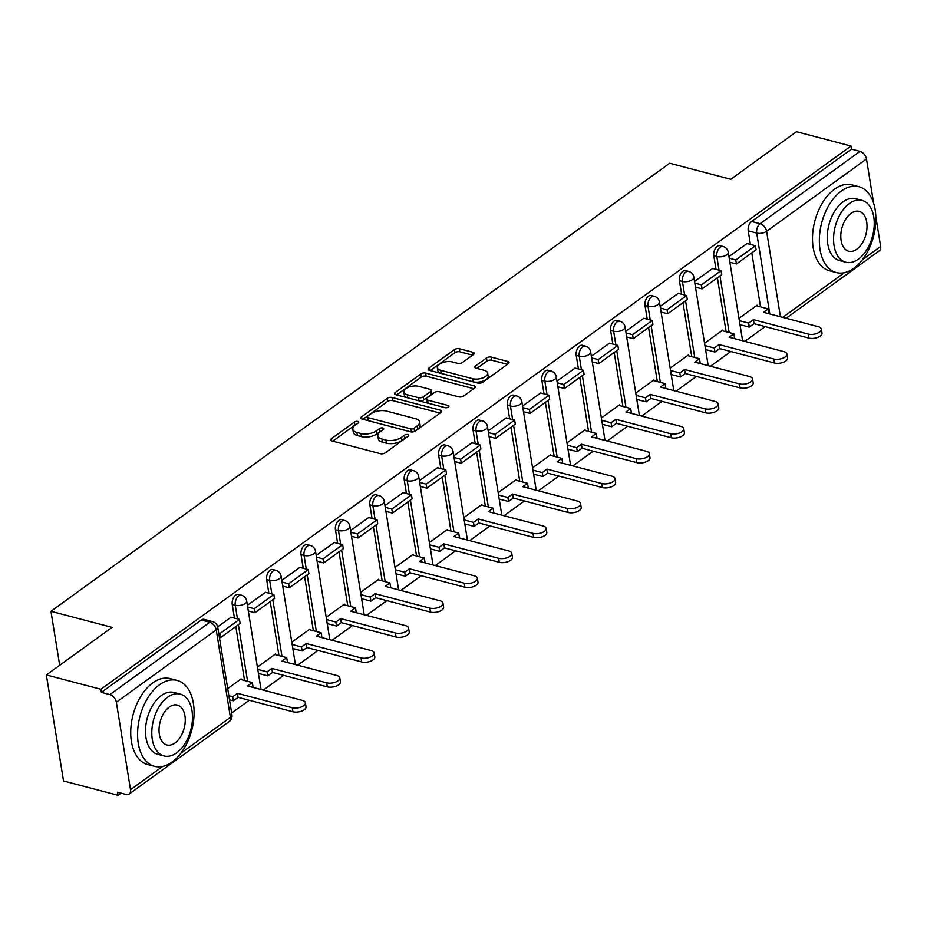 <?xml version="1.0" encoding="UTF-8"?>
<svg xmlns="http://www.w3.org/2000/svg" width="927" height="927" viewBox="0 0 927 927"><rect width="100%" height="100%" fill="white"/><g stroke="black" fill="none" stroke-linecap="round" stroke-linejoin="round"><path stroke-width="1.39" d="M357.834 421.437A2.445 1.159 -9.2 0 0 354.438 422.04L331.437 438.691A3.488 1.645 -9.2 0 0 330.684 439.954A3.488 1.645 -9.2 0 0 331.97 440.962L380.383 453.697A3.488 1.645 -9.2 0 0 385.238 452.839L408.228 436.177A2.445 1.159 -9.2 0 0 408.761 435.296A2.445 1.159 -9.2 0 0 407.857 434.589A2.445 1.159 -9.2 0 0 404.462 435.192L401.484 437.347A11.159 5.272 -9.2 0 1 385.956 440.093L381.924 439.039A11.159 5.272 -9.2 0 1 377.834 435.806A11.159 5.272 -9.2 0 1 380.244 431.762L383.21 429.607A2.445 1.159 -9.2 0 0 383.743 428.714A2.445 1.159 -9.2 0 0 382.851 428.007A2.445 1.159 -9.2 0 0 379.444 428.61L376.478 430.765A11.159 5.272 -9.2 0 1 360.939 433.523L356.907 432.457A11.159 5.272 -9.2 0 1 352.816 429.236A11.159 5.272 -9.2 0 1 355.226 425.18L358.204 423.025A2.445 1.159 -9.2 0 0 358.726 422.144A2.445 1.159 -9.2 0 0 357.834 421.437M355.98 424.636A2.445 1.159 -9.2 0 0 354.937 425.134L332.77 441.182M406.014 437.787A2.445 1.159 -9.2 0 0 404.96 438.286L401.994 440.441L401.484 437.347M380.997 431.217A2.445 1.159 -9.2 0 0 379.954 431.704L376.976 433.859L376.478 430.765M473.442 354.566A3.488 1.645 -9.2 0 0 474.195 353.303A3.488 1.645 -9.2 0 0 472.921 352.295L459.34 348.726A3.488 1.645 -9.2 0 0 454.485 349.583L428.946 368.077A3.488 1.645 -9.2 0 0 428.193 369.34A3.488 1.645 -9.2 0 0 429.468 370.36L477.88 383.083A3.488 1.645 -9.2 0 0 482.735 382.225L508.274 363.732A3.488 1.645 -9.2 0 0 509.027 362.457A3.488 1.645 -9.2 0 0 507.753 361.449L491.345 357.138A3.488 1.645 -9.2 0 0 486.49 357.996L475.563 365.91A3.488 1.645 -9.2 0 0 474.809 367.185A3.488 1.645 -9.2 0 0 476.084 368.193L484.218 370.325A9.328 4.403 -9.2 0 1 487.637 373.025A9.328 4.403 -9.2 0 1 482.735 377.926A9.328 4.403 -9.2 0 1 472.643 378.714L440.765 370.337A9.328 4.403 -9.2 0 1 437.347 367.637A9.328 4.403 -9.2 0 1 442.26 362.747A9.328 4.403 -9.2 0 1 452.353 361.947L457.66 363.349A3.488 1.645 -9.2 0 0 462.515 362.48L473.442 354.566M116.35 702.237L130.522 789.7A7.103 4.565 -125.9 0 1 129.212 794.01A7.103 4.565 -125.9 0 1 126.037 794.439L117.544 792.203L118.053 795.296L63.523 780.963L46.35 674.949L112.063 627.37L50.95 611.299L669.665 163.222L730.766 179.293L796.478 131.704L851.009 146.037L100.881 689.282L101.379 692.376L109.873 694.613L209.757 622.272A7.103 4.287 -75.3 0 1 212.561 621.588L204.067 619.352A7.103 4.287 -75.3 0 0 201.263 620.036L209.757 622.272A7.103 4.565 -125.9 0 1 216.234 629.896L116.35 702.237A7.103 4.565 -125.9 0 0 109.873 694.613M46.35 674.949L100.881 689.282M392.028 397.474A3.488 1.645 -9.2 0 0 387.173 398.332L361.634 416.826A3.488 1.645 -9.2 0 0 360.881 418.089A3.488 1.645 -9.2 0 0 362.156 419.097L410.568 431.831A3.488 1.645 -9.2 0 0 415.423 430.974L440.962 412.469A3.488 1.645 -9.2 0 0 441.715 411.206A3.488 1.645 -9.2 0 0 440.441 410.197L392.028 397.474L392.527 400.557A3.488 1.645 -9.2 0 0 387.671 401.426L362.967 419.317M395.284 392.457L420.823 373.963A3.488 1.645 -9.2 0 1 425.678 373.094L474.091 385.829A3.488 1.645 -9.2 0 1 475.377 386.837A3.488 1.645 -9.2 0 1 474.624 388.1L463.685 396.014A3.488 1.645 -9.2 0 1 458.83 396.872L439.201 391.715A3.488 1.645 -9.2 0 0 434.346 392.573L427.092 397.822A3.488 1.645 -9.2 0 0 426.339 399.085A3.488 1.645 -9.2 0 0 427.625 400.105L448.065 405.47A2.445 1.159 -9.2 0 1 448.958 406.177A2.445 1.159 -9.2 0 1 447.671 407.463A2.445 1.159 -9.2 0 1 445.03 407.671L395.817 394.728A3.488 1.645 -9.2 0 1 394.531 393.72A3.488 1.645 -9.2 0 1 395.284 392.457L395.644 394.682M760.522 306.849L751.785 252.874M750.418 244.415L748.216 230.846L756.71 233.071A7.103 4.287 -75.3 0 1 760.117 223.697L860.001 151.368A7.103 4.565 54.1 0 1 866.478 158.98L873.64 203.187M118.053 795.296L121.043 793.13M231.657 713.025L249.247 700.279M263.291 690.117L283.639 675.366M297.683 665.204L318.042 650.464M332.086 640.29L352.434 625.551M366.478 615.377L386.837 600.638M400.87 590.476L421.229 575.725M435.273 565.563L455.632 550.812M469.665 540.65L490.024 525.91M504.068 515.736L524.427 500.997M538.46 490.823L558.819 476.084M572.863 465.922L593.222 451.171M607.255 441.009L627.614 426.258M641.658 416.096L662.017 401.356M676.05 391.182L696.409 376.443M710.453 366.269L730.812 351.53M744.844 341.368L765.204 326.617M875.841 216.767L880.65 246.455A7.103 4.565 54.1 0 1 879.341 250.765L786.131 318.262M851.009 146.037L851.507 149.131L860.001 151.368M241.217 679.63L241.101 678.9L227.694 688.61M231.101 617.197L217.671 626.803M275.62 654.717L275.493 653.987L257.405 667.092M265.504 592.295L247.393 605.285M310.012 629.815L309.896 629.074L291.796 642.179M299.896 567.382L281.785 580.372M344.415 604.902L344.288 604.172L326.2 617.278M334.299 542.469L316.188 555.458M378.807 579.989L378.691 579.259L360.591 592.365M368.691 517.556L350.58 530.545M413.21 555.076L413.083 554.346L394.995 567.451M403.094 492.643L384.983 505.644M447.602 530.163L447.486 529.433L429.386 542.538M437.486 467.741L419.375 480.731M482.005 505.261L481.878 504.52L463.79 517.625M471.889 442.828L453.778 455.817M516.397 480.348L516.281 479.618L498.181 492.724M506.281 417.915L488.17 430.904M550.8 455.435L550.673 454.705L532.585 467.811M540.684 393.002L522.573 405.991M585.192 430.522L585.076 429.792L566.976 442.897M575.076 368.1L556.965 381.09M619.595 405.609L619.468 404.879L601.38 417.984M609.479 343.187L591.368 356.177M653.987 380.707L653.871 379.977L635.771 393.071M643.871 318.274L625.76 331.263M688.39 355.794L688.263 355.064L670.175 368.17M678.274 293.361L660.163 306.35M722.782 330.881L722.666 330.151L704.566 343.257M712.666 268.448L694.555 281.437M726.131 331.762L717.382 277.787M716.015 269.328L713.813 255.748L716.826 256.547A7.103 4.287 -75.3 0 1 718.355 249.282A7.103 4.287 -75.3 0 1 723.048 246.478L720.036 245.69A7.103 4.287 104.7 0 0 715.343 248.482A7.103 4.287 104.7 0 0 713.813 255.748M691.727 356.675L682.99 302.7M681.623 294.241L679.421 280.661L682.434 281.46A7.103 4.287 -75.3 0 1 683.964 274.183A7.103 4.287 -75.3 0 1 688.645 271.391L685.632 270.603A7.103 4.287 104.7 0 0 680.951 273.395A7.103 4.287 104.7 0 0 679.421 280.661M657.336 381.588L648.587 327.602M647.22 319.155L645.018 305.574L648.031 306.362A7.103 4.287 -75.3 0 1 649.56 299.097A7.103 4.287 -75.3 0 1 654.253 296.304L651.241 295.504A7.103 4.287 104.7 0 0 646.548 298.309A7.103 4.287 104.7 0 0 645.018 305.574M622.932 406.49L614.195 352.515M612.828 344.068L610.626 330.487L613.639 331.275A7.103 4.287 -75.3 0 1 615.169 324.01A7.103 4.287 -75.3 0 1 619.85 321.217L616.837 320.418A7.103 4.287 104.7 0 0 612.156 323.222A7.103 4.287 104.7 0 0 610.626 330.487M588.541 431.403L579.792 377.428M578.425 368.969L576.223 355.4L579.236 356.188A7.103 4.287 -75.3 0 1 580.765 348.923A7.103 4.287 -75.3 0 1 585.458 346.119L582.446 345.331A7.103 4.287 104.7 0 0 577.753 348.123A7.103 4.287 104.7 0 0 576.223 355.4M554.137 456.316L545.4 402.341M544.033 393.882L541.832 380.302L544.844 381.101A7.103 4.287 -75.3 0 1 546.374 373.836A7.103 4.287 -75.3 0 1 551.055 371.032L548.042 370.244A7.103 4.287 104.7 0 0 543.361 373.036A7.103 4.287 104.7 0 0 541.832 380.302M519.746 481.229L510.997 427.254M509.63 418.795L507.428 405.215L510.441 406.014A7.103 4.287 -75.3 0 1 511.971 398.737A7.103 4.287 -75.3 0 1 516.663 395.945L513.651 395.157A7.103 4.287 104.7 0 0 508.958 397.95A7.103 4.287 104.7 0 0 507.428 405.215M485.342 506.142L476.605 452.156M475.238 443.709L473.037 430.128L476.049 430.916A7.103 4.287 -75.3 0 1 477.579 423.651A7.103 4.287 -75.3 0 1 482.26 420.858L479.247 420.058A7.103 4.287 104.7 0 0 474.566 422.863A7.103 4.287 104.7 0 0 473.037 430.128M450.951 531.044L442.202 477.069M440.835 468.622L438.633 455.041L441.646 455.829A7.103 4.287 -75.3 0 1 443.176 448.564A7.103 4.287 -75.3 0 1 447.868 445.771L444.856 444.972A7.103 4.287 104.7 0 0 440.163 447.776A7.103 4.287 104.7 0 0 438.633 455.041M416.547 555.957L407.81 501.982M406.443 493.523L404.242 479.954L407.254 480.742A7.103 4.287 -75.3 0 1 408.784 473.477A7.103 4.287 -75.3 0 1 413.465 470.673L410.452 469.885A7.103 4.287 104.7 0 0 405.771 472.677A7.103 4.287 104.7 0 0 404.242 479.954M382.156 580.87L373.407 526.895M372.04 518.436L369.838 504.856L372.851 505.655A7.103 4.287 -75.3 0 1 374.381 498.39A7.103 4.287 -75.3 0 1 379.073 495.586L376.061 494.798A7.103 4.287 104.7 0 0 371.368 497.59A7.103 4.287 104.7 0 0 369.838 504.856M347.752 605.783L339.015 551.808M337.648 543.349L335.447 529.769L338.459 530.568A7.103 4.287 -75.3 0 1 339.989 523.292A7.103 4.287 -75.3 0 1 344.67 520.499L341.657 519.711A7.103 4.287 104.7 0 0 336.976 522.504A7.103 4.287 104.7 0 0 335.447 529.769M313.361 630.696L304.612 576.71M303.245 568.263L301.043 554.682L304.068 555.47A7.103 4.287 -75.3 0 1 305.586 548.205A7.103 4.287 -75.3 0 1 310.278 545.412L307.266 544.612A7.103 4.287 104.7 0 0 302.573 547.417A7.103 4.287 104.7 0 0 301.043 554.682M278.957 655.598L270.22 601.623M268.853 593.176L266.652 579.595L269.664 580.383A7.103 4.287 -75.3 0 1 271.194 573.118A7.103 4.287 -75.3 0 1 275.875 570.325L272.862 569.526A7.103 4.287 104.7 0 0 268.181 572.33A7.103 4.287 104.7 0 0 266.652 579.595M244.566 680.511L235.817 626.536M234.45 618.077L232.248 604.508L235.273 605.296A7.103 4.287 -75.3 0 1 236.791 598.031A7.103 4.287 -75.3 0 1 241.483 595.227L238.471 594.439A7.103 4.287 104.7 0 0 233.778 597.231A7.103 4.287 104.7 0 0 232.248 604.508M50.95 611.299L59.699 665.285M747.069 243.546L728.958 256.536M757.185 305.968L757.058 305.238L738.97 318.343M851.507 149.131L751.623 221.472A7.103 4.287 104.7 0 0 748.216 230.846M101.379 692.376L201.263 620.036M352.816 429.236L353.314 432.318A11.159 5.272 -9.2 0 0 357.405 435.551L356.907 432.457M376.976 433.859A11.159 5.272 -9.2 0 1 361.437 436.617L357.405 435.551M377.834 435.806L378.332 438.9A11.159 5.272 -9.2 0 0 382.422 442.133L381.924 439.039M401.994 440.441A11.159 5.272 -9.2 0 1 386.455 443.187L382.422 442.133M440.128 413.083L392.527 400.557M367.776 416.096A2.445 1.159 -9.2 0 0 367.254 416.976A2.445 1.159 -9.2 0 0 368.146 417.683L410.638 428.853A2.445 1.159 -9.2 0 0 414.045 428.251L417.173 425.98A11.159 5.272 -9.2 0 0 419.583 421.936A11.159 5.272 -9.2 0 0 415.493 418.703L386.455 411.067A11.159 5.272 -9.2 0 0 370.916 413.824L367.776 416.096M367.254 416.976L367.752 420.07A2.445 1.159 -9.2 0 0 368.645 420.777L368.146 417.683M411.067 431.924L368.645 420.777M413.998 431.658A2.445 1.159 -9.2 0 0 414.543 431.345L414.045 428.251M419.583 421.936L420.093 425.029A11.159 5.272 -9.2 0 1 417.683 429.074L414.543 431.345M396.617 394.937L421.333 377.046L420.823 373.963M473.79 388.703L426.177 376.188A3.488 1.645 -9.2 0 0 421.333 377.046M426.339 399.085L426.849 402.179A3.488 1.645 -9.2 0 0 428.123 403.187L445.458 407.741M418.83 386.362A9.328 4.403 -9.2 0 0 408.737 387.15A9.328 4.403 -9.2 0 0 403.824 392.04A9.328 4.403 -9.2 0 0 407.243 394.74L418.483 397.695A3.488 1.645 -9.2 0 0 423.326 396.837L430.58 391.588A3.488 1.645 -9.2 0 0 431.333 390.325A3.488 1.645 -9.2 0 0 430.058 389.305L418.83 386.362M403.824 392.04L404.334 395.134A9.328 4.403 -9.2 0 0 407.753 397.834L407.243 394.74M431.333 390.325L431.831 393.407A3.488 1.645 -9.2 0 1 431.078 394.67L423.836 399.931A3.488 1.645 -9.2 0 1 418.981 400.788L407.753 397.834M437.347 367.637L437.857 370.719A9.328 4.403 -9.2 0 0 441.275 373.43L440.765 370.337M487.637 373.025L488.135 376.119A9.328 4.403 -9.2 0 1 483.234 381.009A9.328 4.403 -9.2 0 1 473.141 381.808L441.275 373.43M507.44 364.334L491.843 360.232A3.488 1.645 -9.2 0 0 486.988 361.09L476.895 368.401M472.608 355.168L459.838 351.82A3.488 1.645 -9.2 0 0 454.983 352.677L430.279 370.568M305.377 702.759L306.026 706.78A8.169 3.859 170.8 0 1 301.738 711.067A8.169 3.859 170.8 0 1 292.897 711.762L292.248 707.741A8.169 3.859 -9.2 0 0 301.09 707.046A8.169 3.859 -9.2 0 0 305.377 702.759A8.169 3.859 -9.2 0 0 302.387 700.395L247.579 685.98L252.329 682.55L240.394 679.41M252.329 682.55L252.978 686.571L252.132 687.185M292.897 711.762L238.088 697.347L233.349 700.777L232.7 696.768L228.853 695.76M229.514 699.769L233.349 700.777M219.398 637.347L220.499 637.637L240.128 623.419L239.467 619.398L219.85 633.616L218.749 633.326M239.467 619.398L230.974 617.173M220.499 637.637L219.85 633.616M292.248 707.741L237.439 693.326L232.7 696.768M237.439 693.326L238.088 697.347M339.78 677.846L340.429 681.866A8.169 3.859 170.8 0 1 336.13 686.154A8.169 3.859 170.8 0 1 327.289 686.849L326.64 682.828A8.169 3.859 -9.2 0 0 335.481 682.133A8.169 3.859 -9.2 0 0 339.78 677.846A8.169 3.859 -9.2 0 0 336.779 675.482L281.982 661.078L286.721 657.637L274.786 654.508M286.721 657.637L287.37 661.658L286.524 662.272M327.289 686.849L272.492 672.434L267.752 675.876L267.092 671.855L257.776 669.398M258.424 673.419L267.752 675.876M248.309 610.986L254.902 612.724L274.519 598.506L273.871 594.485L254.241 608.703L247.66 606.976M273.871 594.485L265.377 592.26M254.902 612.724L254.241 608.703M326.64 682.828L271.843 668.425L267.092 671.855M271.843 668.425L272.492 672.434M374.172 652.932L374.821 656.953A8.169 3.859 170.8 0 1 370.533 661.241A8.169 3.859 170.8 0 1 361.692 661.936L361.043 657.915A8.169 3.859 -9.2 0 0 369.885 657.22A8.169 3.859 -9.2 0 0 374.172 652.932A8.169 3.859 -9.2 0 0 371.182 650.569L316.374 636.165L321.124 632.735L309.189 629.595M321.124 632.735L321.773 636.745L320.927 637.359M361.692 661.936L306.883 647.533L302.144 650.963L301.495 646.942L292.167 644.497M292.828 648.506L302.144 650.963M282.712 586.084L289.294 587.811L308.923 573.593L308.262 569.584L288.645 583.79L282.063 582.063M308.262 569.584L299.769 567.347M289.294 587.811L288.645 583.79M361.043 657.915L306.234 643.512L301.495 646.942M306.234 643.512L306.883 647.533M408.575 628.031L409.224 632.04A8.169 3.859 170.8 0 1 404.925 636.328A8.169 3.859 170.8 0 1 396.084 637.023L395.435 633.002A8.169 3.859 -9.2 0 0 404.276 632.318A8.169 3.859 -9.2 0 0 408.575 628.031A8.169 3.859 -9.2 0 0 405.574 625.655L350.777 611.252L355.516 607.822L343.581 604.682M355.516 607.822L356.165 611.843L355.319 612.446M396.084 637.023L341.287 622.62L336.547 626.049L335.887 622.029L326.571 619.584M327.219 623.604L336.547 626.049M317.104 561.171L323.697 562.898L343.314 548.691L342.666 544.67L323.036 558.877L316.455 557.15M342.666 544.67L334.172 542.434M323.697 562.898L323.036 558.877M395.435 633.002L340.638 618.599L335.887 622.029M340.638 618.599L341.287 622.62M442.967 603.118L443.616 607.139A8.169 3.859 170.8 0 1 439.328 611.414A8.169 3.859 170.8 0 1 430.487 612.11L429.838 608.1A8.169 3.859 -9.2 0 0 438.68 607.405A8.169 3.859 -9.2 0 0 442.967 603.118A8.169 3.859 -9.2 0 0 439.977 600.754L385.168 586.339L389.919 582.909L377.984 579.769M389.919 582.909L390.568 586.93L389.722 587.533M430.487 612.11L375.678 597.706L370.939 601.136L370.29 597.127L360.962 594.671M361.623 598.691L370.939 601.136M351.507 536.258L358.089 537.984L377.718 523.778L377.057 519.757L357.44 533.975L350.858 532.237M377.057 519.757L368.564 517.521M358.089 537.984L357.44 533.975M429.838 608.1L375.029 593.686L370.29 597.127M375.029 593.686L375.678 597.706M477.37 578.205L478.019 582.226A8.169 3.859 170.8 0 1 473.72 586.513A8.169 3.859 170.8 0 1 464.879 587.208L464.23 583.187A8.169 3.859 -9.2 0 0 473.071 582.492A8.169 3.859 -9.2 0 0 477.37 578.205A8.169 3.859 -9.2 0 0 474.369 575.841L419.572 561.438L424.311 557.996L412.376 554.856M424.311 557.996L424.96 562.017L424.114 562.631M464.879 587.208L410.082 572.793L405.342 576.223L404.682 572.214L395.365 569.757M396.014 573.778L405.342 576.223M385.899 511.345L392.492 513.083L412.109 498.865L411.461 494.844L391.831 509.062L385.25 507.324M411.461 494.844L402.967 492.619M392.492 513.083L391.831 509.062M464.23 583.187L409.433 568.772L404.682 572.214M409.433 568.772L410.082 572.793M172.098 762.006A44.403 26.79 104.7 0 0 193.975 716.455A44.403 26.79 104.7 0 0 177.127 680.43A44.403 26.79 104.7 0 0 159.583 684.74A44.403 26.79 104.7 0 0 137.694 730.291A44.403 26.79 104.7 0 0 154.542 766.328A44.403 26.79 104.7 0 0 172.098 762.006M177.127 680.43L170.278 678.622A44.403 26.79 104.7 0 0 152.723 682.944A44.403 26.79 104.7 0 0 130.846 728.495A44.403 26.79 104.7 0 0 147.694 764.52L154.542 766.328M164.009 755.957L157.706 754.3A31.97 19.293 -75.3 0 1 145.574 728.355A31.97 19.293 -75.3 0 1 161.333 695.563A31.97 19.293 -75.3 0 1 173.963 692.457L180.267 694.114A31.97 19.293 104.7 0 0 167.636 697.22A31.97 19.293 104.7 0 0 151.877 730.012A31.97 19.293 104.7 0 0 164.009 755.957A31.97 19.293 104.7 0 0 176.64 752.851A31.97 19.293 104.7 0 0 192.399 720.047A31.97 19.293 104.7 0 0 180.267 694.114M169.235 707.104A20.603 12.433 104.7 0 0 159.085 728.24A20.603 12.433 104.7 0 0 166.895 744.96A20.603 12.433 104.7 0 0 175.041 742.956A20.603 12.433 104.7 0 0 185.191 721.82A20.603 12.433 104.7 0 0 177.381 705.099A20.603 12.433 104.7 0 0 169.235 707.104M853.871 268.262A44.403 26.79 104.7 0 0 875.748 222.712A44.403 26.79 104.7 0 0 858.9 186.686A44.403 26.79 104.7 0 0 841.357 190.997A44.403 26.79 104.7 0 0 819.468 236.547A44.403 26.79 104.7 0 0 836.316 272.573A44.403 26.79 104.7 0 0 853.871 268.262M858.9 186.686L852.052 184.879A44.403 26.79 104.7 0 0 834.509 189.201A44.403 26.79 104.7 0 0 812.62 234.751A44.403 26.79 104.7 0 0 829.468 270.777L836.316 272.573M845.783 262.214L839.48 260.557A31.97 19.293 -75.3 0 1 827.347 234.612A31.97 19.293 -75.3 0 1 843.106 201.819A31.97 19.293 -75.3 0 1 855.737 198.702L862.04 200.359A31.97 19.293 104.7 0 0 849.41 203.476A31.97 19.293 104.7 0 0 833.651 236.269A31.97 19.293 104.7 0 0 845.783 262.214A31.97 19.293 104.7 0 0 858.414 259.108A31.97 19.293 104.7 0 0 874.173 226.304A31.97 19.293 104.7 0 0 862.04 200.359M851.009 213.361A20.603 12.433 104.7 0 0 840.859 234.496A20.603 12.433 104.7 0 0 848.668 251.217A20.603 12.433 104.7 0 0 856.815 249.212A20.603 12.433 104.7 0 0 866.965 228.077A20.603 12.433 104.7 0 0 859.155 211.356A20.603 12.433 104.7 0 0 851.009 213.361M511.762 553.292L512.411 557.312A8.169 3.859 170.8 0 1 508.123 561.6A8.169 3.859 170.8 0 1 499.282 562.295L498.633 558.274A8.169 3.859 -9.2 0 0 507.475 557.579A8.169 3.859 -9.2 0 0 511.762 553.292A8.169 3.859 -9.2 0 0 508.772 550.928L453.963 536.524L458.714 533.083L446.779 529.954M458.714 533.083L459.363 537.104L458.517 537.718M499.282 562.295L444.473 547.88L439.734 551.322L439.085 547.301L429.757 544.844M430.418 548.865L439.734 551.322M420.302 486.432L426.883 488.17L446.513 473.952L445.852 469.943L426.235 484.149L419.653 482.422M445.852 469.943L437.359 467.706M426.883 488.17L426.235 484.149M498.633 558.274L443.824 543.871L439.085 547.301M443.824 543.871L444.473 547.88M546.165 528.378L546.814 532.399A8.169 3.859 170.8 0 1 542.515 536.687A8.169 3.859 170.8 0 1 533.674 537.382L533.025 533.361A8.169 3.859 -9.2 0 0 541.866 532.666A8.169 3.859 -9.2 0 0 546.165 528.378A8.169 3.859 -9.2 0 0 543.164 526.015L488.367 511.611L493.106 508.181L481.171 505.041M493.106 508.181L493.755 512.191L492.909 512.805M533.674 537.382L478.877 522.979L474.137 526.409L473.477 522.388L464.16 519.943M464.809 523.952L474.137 526.409M454.693 461.53L461.287 463.257L480.904 449.039L480.256 445.03L460.626 459.236L454.045 457.509M480.256 445.03L471.762 442.793M461.287 463.257L460.626 459.236M533.025 533.361L478.228 518.958L473.477 522.388M478.228 518.958L478.877 522.979M580.557 503.477L581.206 507.486A8.169 3.859 170.8 0 1 576.918 511.774A8.169 3.859 170.8 0 1 568.077 512.469L567.428 508.448A8.169 3.859 -9.2 0 0 576.27 507.764A8.169 3.859 -9.2 0 0 580.557 503.477A8.169 3.859 -9.2 0 0 577.567 501.101L522.758 486.698L527.509 483.268L515.574 480.128M527.509 483.268L528.158 487.289L527.312 487.892M568.077 512.469L513.268 498.066L508.529 501.495L507.88 497.475L498.552 495.03M499.213 499.05L508.529 501.495M489.097 436.617L495.678 438.344L515.308 424.137L514.647 420.116L495.03 434.323L488.448 432.596M514.647 420.116L506.154 417.88M495.678 438.344L495.03 434.323M567.428 508.448L512.619 494.045L507.88 497.475M512.619 494.045L513.268 498.066M614.96 478.564L615.609 482.585A8.169 3.859 170.8 0 1 611.31 486.86A8.169 3.859 170.8 0 1 602.469 487.556L601.82 483.546A8.169 3.859 -9.2 0 0 610.661 482.851A8.169 3.859 -9.2 0 0 614.96 478.564A8.169 3.859 -9.2 0 0 611.959 476.2L557.162 461.785L561.901 458.355L549.966 455.215M561.901 458.355L562.55 462.376L561.704 462.979M602.469 487.556L547.672 473.152L542.932 476.582L542.272 472.573L532.955 470.116M533.604 474.137L542.932 476.582M523.488 411.704L530.07 413.43L549.699 399.224L549.051 395.203L529.421 409.421L522.84 407.683M549.051 395.203L540.557 392.967M530.07 413.43L529.421 409.421M601.82 483.546L547.023 469.132L542.272 472.573M547.023 469.132L547.672 473.152M649.352 453.651L650.001 457.671A8.169 3.859 170.8 0 1 645.713 461.959A8.169 3.859 170.8 0 1 636.872 462.654L636.223 458.633A8.169 3.859 -9.2 0 0 645.065 457.938A8.169 3.859 -9.2 0 0 649.352 453.651A8.169 3.859 -9.2 0 0 646.362 451.287L591.553 436.884L596.293 433.442L584.369 430.302M596.293 433.442L596.953 437.463L596.107 438.077M636.872 462.654L582.063 448.239L577.324 451.669L576.675 447.66L567.347 445.203M568.008 449.224L577.324 451.669M557.892 386.791L564.473 388.529L584.103 374.311L583.442 370.29L563.825 384.508L557.243 382.77M583.442 370.29L574.949 368.065M564.473 388.529L563.825 384.508M636.223 458.633L581.414 444.218L576.675 447.66M581.414 444.218L582.063 448.239M683.755 428.737L684.404 432.758A8.169 3.859 170.8 0 1 680.105 437.046A8.169 3.859 170.8 0 1 671.264 437.741L670.615 433.72A8.169 3.859 -9.2 0 0 679.456 433.025A8.169 3.859 -9.2 0 0 683.755 428.737A8.169 3.859 -9.2 0 0 680.754 426.374L625.957 411.97L630.696 408.529L618.761 405.4M630.696 408.529L631.345 412.55L630.499 413.164M671.264 437.741L616.467 423.326L611.727 426.768L611.067 422.747L601.75 420.29M602.399 424.311L611.727 426.768M592.283 361.878L598.865 363.616L618.494 349.398L617.846 345.389L598.216 359.595L591.635 357.868M617.846 345.389L609.352 343.152M598.865 363.616L598.216 359.595M670.615 433.72L615.818 419.317L611.067 422.747M615.818 419.317L616.467 423.326M718.147 403.824L718.796 407.845A8.169 3.859 170.8 0 1 714.508 412.133A8.169 3.859 170.8 0 1 705.667 412.828L705.018 408.807A8.169 3.859 -9.2 0 0 713.86 408.112A8.169 3.859 -9.2 0 0 718.147 403.824A8.169 3.859 -9.2 0 0 715.157 401.461L660.348 387.057L665.088 383.627L653.164 380.487M665.088 383.627L665.748 387.637L664.902 388.251M705.667 412.828L650.858 398.425L646.119 401.854L645.47 397.834L636.142 395.389M636.803 399.398L646.119 401.854M626.687 336.976L633.268 338.703L652.898 324.485L652.237 320.475L632.62 334.682L626.038 332.955M652.237 320.475L643.744 318.239M633.268 338.703L632.62 334.682M705.018 408.807L650.209 394.404L645.47 397.834M650.209 394.404L650.858 398.425M752.55 378.923L753.199 382.932A8.169 3.859 170.8 0 1 748.9 387.219A8.169 3.859 170.8 0 1 740.059 387.915L739.41 383.894A8.169 3.859 -9.2 0 0 748.251 383.21A8.169 3.859 -9.2 0 0 752.55 378.923A8.169 3.859 -9.2 0 0 749.549 376.547L694.752 362.144L699.491 358.714L687.556 355.574M699.491 358.714L700.14 362.735L699.294 363.338M740.059 387.915L685.262 373.511L680.522 376.941L679.862 372.921L670.545 370.476M671.194 374.496L680.522 376.941M661.078 312.063L667.66 313.789L687.289 299.583L686.64 295.562L667.011 309.769L660.43 308.042M686.64 295.562L678.147 293.326M667.66 313.789L667.011 309.769M739.41 383.894L684.613 369.491L679.862 372.921M684.613 369.491L685.262 373.511M786.942 354.01L787.591 358.031A8.169 3.859 170.8 0 1 783.303 362.306A8.169 3.859 170.8 0 1 774.462 363.002L773.813 358.992A8.169 3.859 -9.2 0 0 782.655 358.297A8.169 3.859 -9.2 0 0 786.942 354.01A8.169 3.859 -9.2 0 0 783.952 351.646L729.143 337.231L733.883 333.801L721.959 330.661M733.883 333.801L734.543 337.822L733.697 338.425M774.462 363.002L719.653 348.598L714.914 352.028L714.265 348.019L704.937 345.562M705.598 349.583L714.914 352.028M695.482 287.15L702.063 288.876L721.693 274.67L721.032 270.649L701.415 284.867L694.833 283.129M721.032 270.649L712.539 268.413M702.063 288.876L701.415 284.867M773.813 358.992L719.004 344.577L714.265 348.019M719.004 344.577L719.653 348.598M821.345 329.097L821.994 333.117A8.169 3.859 170.8 0 1 817.695 337.405A8.169 3.859 170.8 0 1 808.854 338.1L808.205 334.079A8.169 3.859 -9.2 0 0 817.046 333.384A8.169 3.859 -9.2 0 0 821.345 329.097A8.169 3.859 -9.2 0 0 818.344 326.733L763.547 312.329L768.286 308.888L756.351 305.748M768.286 308.888L768.935 312.909L768.089 313.523M808.854 338.1L754.057 323.685L749.317 327.115L748.657 323.106L739.34 320.649M739.989 324.67L749.317 327.115M729.873 262.237L736.455 263.975L756.084 249.757L755.435 245.736L735.806 259.954L729.225 258.216M755.435 245.736L746.942 243.511M736.455 263.975L735.806 259.954M808.205 334.079L753.408 319.664L748.657 323.106M753.408 319.664L754.057 323.685M354.937 425.134L354.438 422.04M404.96 438.286L404.462 435.192M379.954 431.704L379.444 428.61M769.816 313.975L756.71 233.071A7.103 3.36 170.8 0 0 766.594 231.321L780.441 316.767M782.724 317.37L844.427 272.689M862.608 259.514L880.65 246.455M866.478 158.98L766.594 231.321A7.103 4.565 -125.9 0 0 760.117 223.697L751.623 221.472M180.835 753.257L230.406 717.359L216.234 629.896A7.103 3.36 -9.2 0 0 217.775 627.324A7.103 7.103 0 0 0 212.561 621.588M130.522 789.7L162.654 766.432M729.143 332.55L719.966 275.91M719.028 270.128L716.826 256.547A7.103 3.36 170.8 0 0 726.722 254.798A7.103 3.36 170.8 0 0 728.251 252.214A7.103 7.103 0 0 0 723.048 246.478M694.74 357.463L685.574 300.823M684.636 295.029L682.434 281.46A7.103 3.36 170.8 0 0 692.318 279.699A7.103 3.36 170.8 0 0 693.859 277.127A7.103 7.103 0 0 0 688.645 271.391M660.348 382.376L651.171 325.736M650.233 319.942L648.031 306.362A7.103 3.36 170.8 0 0 657.927 304.612A7.103 3.36 170.8 0 0 659.456 302.04A7.103 7.103 0 0 0 654.253 296.304M625.945 407.289L616.779 350.649M615.841 344.856L613.639 331.275A7.103 3.36 170.8 0 0 623.523 329.525A7.103 3.36 170.8 0 0 625.065 326.953A7.103 7.103 0 0 0 619.85 321.217M591.553 432.202L582.376 375.562M581.438 369.769L579.236 356.188A7.103 3.36 170.8 0 0 589.132 354.438A7.103 3.36 170.8 0 0 590.661 351.854A7.103 7.103 0 0 0 585.458 346.119M557.15 457.104L547.984 400.464M547.046 394.682L544.844 381.101A7.103 3.36 170.8 0 0 554.728 379.352A7.103 3.36 170.8 0 0 556.27 376.768A7.103 7.103 0 0 0 551.055 371.032M522.758 482.017L513.581 425.377M512.643 419.583L510.441 406.014A7.103 3.36 170.8 0 0 520.337 404.253A7.103 3.36 170.8 0 0 521.866 401.681A7.103 7.103 0 0 0 516.663 395.945M488.355 506.93L479.189 450.29M478.251 444.497L476.049 430.916A7.103 3.36 170.8 0 0 485.945 429.166A7.103 3.36 170.8 0 0 487.475 426.594A7.103 7.103 0 0 0 482.26 420.858M453.963 531.843L444.786 475.203M443.848 469.41L441.646 455.829A7.103 3.36 170.8 0 0 451.542 454.079A7.103 3.36 170.8 0 0 453.071 451.507A7.103 7.103 0 0 0 447.868 445.771M419.56 556.756L410.394 500.105M409.456 494.323L407.254 480.742A7.103 3.36 170.8 0 0 417.15 478.992A7.103 3.36 170.8 0 0 418.68 476.408A7.103 7.103 0 0 0 413.465 470.673M385.168 581.658L375.991 525.018M375.053 519.236L372.851 505.655A7.103 3.36 170.8 0 0 382.747 503.906A7.103 3.36 170.8 0 0 384.276 501.322A7.103 7.103 0 0 0 379.073 495.586M350.765 606.571L341.599 549.931M340.661 544.137L338.459 530.568A7.103 3.36 170.8 0 0 348.355 528.807A7.103 3.36 170.8 0 0 349.885 526.235A7.103 7.103 0 0 0 344.67 520.499M316.374 631.484L307.196 574.844M306.258 569.051L304.068 555.47A7.103 3.36 170.8 0 0 313.952 553.72A7.103 3.36 170.8 0 0 315.481 551.148A7.103 7.103 0 0 0 310.278 545.412M281.97 656.397L272.805 599.757M271.866 593.964L269.664 580.383A7.103 3.36 170.8 0 0 279.56 578.633A7.103 3.36 170.8 0 0 281.09 576.061A7.103 7.103 0 0 0 275.875 570.325M247.579 681.31L238.401 624.659M237.463 618.877L235.273 605.296A7.103 3.36 170.8 0 0 245.157 603.547A7.103 3.36 170.8 0 0 246.686 600.963A7.103 7.103 0 0 0 241.483 595.227M246.686 600.963L260.858 688.437A7.103 3.36 170.8 0 1 260.719 689.433M281.09 576.061L295.25 663.523A7.103 3.36 170.8 0 1 295.11 664.532M315.481 551.148L329.653 638.61A7.103 3.36 170.8 0 1 329.502 639.618M349.885 526.235L364.044 613.697A7.103 3.36 170.8 0 1 363.905 614.705M384.276 501.322L398.448 588.784A7.103 3.36 170.8 0 1 398.297 589.792M418.68 476.408L432.839 563.883A7.103 3.36 170.8 0 1 432.7 564.879M453.071 451.507L467.243 538.969A7.103 3.36 170.8 0 1 467.092 539.977M487.475 426.594L501.634 514.056A7.103 3.36 170.8 0 1 501.495 515.064M521.866 401.681L536.038 489.143A7.103 3.36 170.8 0 1 535.887 490.151M556.27 376.768L570.429 464.23A7.103 3.36 170.8 0 1 570.29 465.238M590.661 351.854L604.833 439.328A7.103 3.36 170.8 0 1 604.682 440.325M625.065 326.953L639.224 414.415A7.103 3.36 170.8 0 1 639.085 415.423M659.456 302.04L673.628 389.502A7.103 3.36 170.8 0 1 673.477 390.51M693.859 277.127L708.019 364.589A7.103 3.36 170.8 0 1 707.88 365.597M728.251 252.214L742.423 339.676A7.103 3.36 170.8 0 1 742.272 340.684M231.935 714.787A7.103 3.36 -9.2 0 1 230.406 717.359A7.103 4.565 54.1 0 1 229.096 721.669A7.103 7.103 0 0 0 231.935 714.787L217.775 627.324M361.437 436.617L360.939 433.523M386.455 443.187L385.956 440.093M331.796 440.916L331.437 438.691M440.823 412.573L440.441 410.197M361.993 419.05L361.634 416.826M387.671 401.426L387.173 398.332M411.136 431.936L410.638 428.853M417.683 429.074L417.173 425.98M426.177 376.188L425.678 373.094M474.473 388.204L474.091 385.829M428.123 403.187L427.625 400.105M448.332 407.138L448.065 405.47M418.981 400.788L418.483 397.695M423.836 399.931L423.326 396.837M431.078 394.67L430.58 391.588M473.141 381.808L472.643 378.714M475.922 368.146L475.563 365.91M486.988 361.09L486.49 357.996M491.843 360.232L491.345 357.138M508.135 363.824L507.753 361.449M429.305 370.313L428.946 368.077M454.983 352.677L454.485 349.583M459.838 351.82L459.34 348.726M473.303 354.67L472.921 352.295M260.95 689.503A7.103 7.103 0 0 0 260.858 688.437M295.342 664.589A7.103 7.103 0 0 0 295.25 663.523M329.745 639.676A7.103 7.103 0 0 0 329.653 638.61M364.137 614.763A7.103 7.103 0 0 0 364.044 613.697M398.54 589.862A7.103 7.103 0 0 0 398.448 588.784M432.932 564.949A7.103 7.103 0 0 0 432.839 563.883M467.335 540.035A7.103 7.103 0 0 0 467.243 538.969M501.727 515.122A7.103 7.103 0 0 0 501.634 514.056M536.13 490.209A7.103 7.103 0 0 0 536.038 489.143M570.522 465.308A7.103 7.103 0 0 0 570.429 464.23M604.925 440.395A7.103 7.103 0 0 0 604.833 439.328M639.317 415.481A7.103 7.103 0 0 0 639.224 414.415M673.72 390.568A7.103 7.103 0 0 0 673.628 389.502M708.112 365.655A7.103 7.103 0 0 0 708.019 364.589M742.515 340.754A7.103 7.103 0 0 0 742.423 339.676M129.212 794.01L229.096 721.669"/></g></svg>
